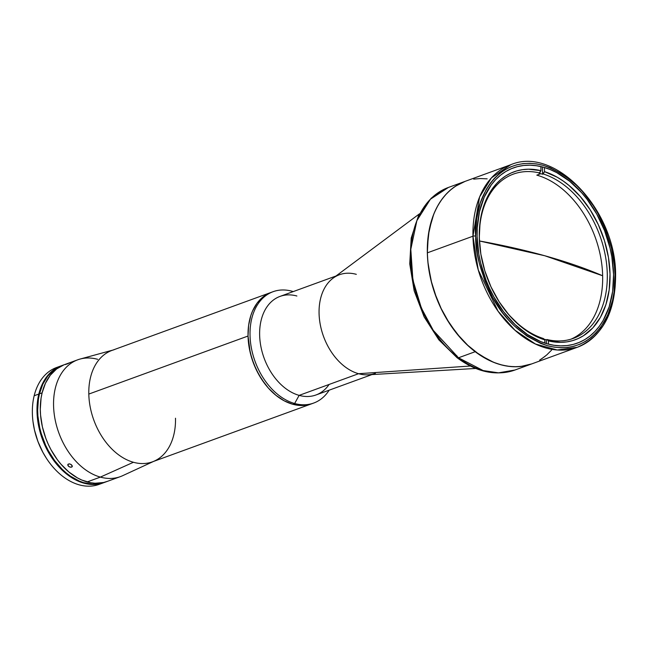 <?xml version="1.0" encoding="UTF-8"?>
<svg xmlns="http://www.w3.org/2000/svg" width="648" height="648" viewBox="0 0 648 648"><rect width="100%" height="100%" fill="white"/><g stroke="black" fill="none" stroke-linecap="round" stroke-linejoin="round"><path stroke-width="0.97" d="M529.529 364.646L523.114 366.144L516.456 366.744L509.628 366.428L502.694 365.221L495.72 363.115L488.77 360.134L475.211 351.694L458.5 357.785A3.888 1.928 127.2 0 1 457.067 357.712A3.888 1.928 -52.8 0 0 458.5 357.785L433.31 330.399L421.378 308.043L412.906 280.09L410.8 249.302L416.883 220.644L430.434 199.187L448.408 187.45A97.16 66.865 70 0 0 410.808 263.38A97.16 66.865 70 0 0 458.5 357.785L475.211 351.694A97.16 66.865 -110 0 1 427.518 257.288A97.16 66.865 -110 0 1 465.126 181.359A97.16 66.865 70 0 0 427.34 252.841A97.16 66.865 70 0 0 531.676 363.925A97.16 66.865 -110 0 1 475.211 351.694L468.739 346.307L456.702 333.469L446.27 318.29L441.782 310.003L434.484 292.426L431.738 283.314L428.198 264.87L427.437 255.717L427.356 246.718L429.243 229.57L433.787 214.067L437.011 207.133L440.818 200.823L445.184 195.21L450.06 190.334L455.406 186.26L465.191 181.327M551.618 350.074L546.742 354.942L541.396 359.016M473.688 179.132L480.338 178.54L487.166 178.848M458.5 357.785A97.16 66.865 70 0 0 514.957 370.016L498.531 372.843L483.165 370.567L458.5 357.785M457.067 357.712A3.888 1.928 127.2 0 1 456.775 355.59M411.642 272.241L415.044 289.948M417.677 298.696L424.683 315.568M112.946 350.066L80.069 359.057A62.184 42.792 70 0 0 54.74 417.523A62.184 42.792 70 0 0 100.375 477.106L133.431 462.275A59.268 40.792 -110 0 1 88.808 394.073A59.268 40.792 -110 0 1 114.072 349.758M336.02 275.991L280.041 296.395A52.464 36.11 70 0 0 260.893 346.55A52.464 36.11 70 0 0 299.141 395.369L294.646 403.502A59.268 40.792 70 0 0 329.168 390.177A59.268 40.792 -110 0 1 313.673 403.064A59.268 40.792 -110 0 1 294.646 403.502A59.268 40.792 -110 0 1 251.448 348.349A59.268 40.792 -110 0 1 273.075 291.697A59.268 40.792 -110 0 1 292.102 291.252L292.653 291.803L292.102 291.252A59.268 40.792 70 0 0 250.031 335.3A59.268 40.792 70 0 0 294.646 403.502L292.661 404.231L301.093 405.502L305.192 405.316L311.729 403.769L305.192 405.316L301.093 405.502L292.661 404.231A59.268 40.792 70 0 0 311.688 403.785A59.268 40.792 -110 0 1 248.038 336.029A59.268 40.792 -110 0 1 271.091 292.418A59.268 40.792 -110 0 1 272.087 292.078A59.268 40.792 70 0 0 271.091 292.418A59.268 40.792 70 0 0 249.456 349.078A59.268 40.792 70 0 0 292.661 404.231L284.18 400.796L280.025 398.301L275.975 395.337L268.361 388.063L264.87 383.827L258.69 374.374L253.757 363.909L250.274 352.836L248.038 336.029L248.621 325.312L250.849 315.471L252.558 311L257.07 303.167L262.902 297.059L269.827 292.912L262.902 297.059L259.84 299.878L257.07 303.167L252.558 311L250.849 315.471L248.621 325.312L248.038 336.029L88.808 394.073L248.038 336.029L249.124 347.207L251.829 358.425L256.057 369.247L261.638 379.25L268.361 388.063L275.975 395.337L284.18 400.796L292.661 404.231L294.646 403.502L299.141 395.369L358.571 373.71L470.327 366.023L358.571 373.71A52.464 36.11 -110 0 1 320.323 324.883A52.464 36.11 -110 0 1 339.471 274.728A52.464 36.11 -110 0 1 356.319 274.339M273.075 291.697L111.853 350.463A59.268 40.792 70 0 0 88.808 394.073A59.268 40.792 70 0 0 133.431 462.275A59.268 40.792 70 0 0 152.45 461.83L313.673 403.064M77.744 359.802L61.852 365.594A62.184 42.792 70 0 0 39.471 393.822L42.12 392.85A62.184 42.792 -110 0 1 64.5 364.63A62.184 42.792 70 0 0 41.804 424.067A62.184 42.792 70 0 0 87.132 481.934L100.375 477.106A62.184 42.792 -110 0 1 55.048 419.24A62.184 42.792 -110 0 1 77.744 359.802A62.184 42.792 -110 0 1 97.702 359.332M68.899 363.05L65.497 364.549L68.899 363.05M68.194 464.122L69.668 463.911L71.361 464.681L72.293 465.953L72.13 466.787L70.867 467.249L68.72 466.487L67.797 465.199L68.194 464.122M71.62 467.127L72.252 465.823L71.62 467.127L69.984 467.111L68.388 466.187L67.975 464.333L69.247 463.863L70.972 464.422L72.325 466.26L71.62 467.127M72.325 466.26L72.13 466.787M66.979 364.063L69.976 362.678L66.979 364.063M67.773 464.883L67.975 464.333M105.025 482.217L101.007 483.457L92.502 484.21L83.633 482.655L79.169 481.019L70.405 476.134L66.185 472.919L62.127 469.241L54.659 460.607L48.284 450.571L45.587 445.144L41.302 433.739L39.747 427.858L37.916 416.065L37.649 410.249L38.426 399.071L39.471 393.822A62.184 42.792 70 0 0 54.408 460.258A62.184 42.792 70 0 0 104.441 482.436L120.334 476.645A62.184 42.792 -110 0 1 100.375 477.106L87.132 481.934A62.184 42.792 70 0 0 107.09 481.472A62.184 42.792 -110 0 1 57.056 459.294A62.184 42.792 -110 0 1 42.12 392.85L41.075 398.107L40.297 409.285L40.565 415.093L42.395 426.894L45.903 438.55L48.236 444.18L50.933 449.607L57.308 459.643L60.92 464.154L68.834 471.955L77.395 477.876L81.818 480.055L90.736 482.752L95.151 483.246L103.656 482.493L107.673 481.253M175.503 418.227A59.268 40.792 -110 0 1 154.605 460.947A59.268 40.792 -110 0 1 133.431 462.275L100.375 477.106A62.184 42.792 70 0 0 122.594 475.713L153.544 461.433M419.386 213.889L332.999 278.235A52.464 36.11 70 0 0 321.513 330.026A52.464 36.11 70 0 0 358.571 373.71L299.141 395.369A52.464 36.11 -110 0 1 259.637 335A52.464 36.11 -110 0 1 296.881 296.006M292.102 291.252A59.268 40.792 -110 0 1 293.228 291.584A59.268 40.792 70 0 0 292.102 291.252M329.119 384.442A52.464 36.11 -110 0 1 299.141 395.369A52.464 36.11 70 0 0 315.981 394.98L371.96 374.576M375.411 373.313A52.464 36.11 -110 0 1 358.571 373.71A52.464 36.11 70 0 0 368.202 374.795L475.737 368.453M63.917 364.848L56.554 368.987L50.317 375.208L45.441 383.268L42.12 392.85L39.471 393.822L42.792 384.232L47.669 376.172L53.906 369.951L61.268 365.812M104.441 482.436A62.184 42.792 70 0 0 105.754 481.926M101.428 483.424A62.184 42.792 -110 0 1 46.445 458.339A62.184 42.792 -110 0 1 32.967 421.362A62.184 42.792 -110 0 1 34.166 395.75A62.184 42.792 -110 0 1 58.903 366.776A62.184 42.792 70 0 0 56.554 367.521A62.184 42.792 70 0 0 34.166 395.75L38.807 394.057A62.184 42.792 -110 0 1 61.187 365.837A62.184 42.792 -110 0 1 61.52 365.715L56.805 367.853L49.969 373.062L47.004 376.415L42.128 384.475L38.807 394.057L34.166 395.75A62.184 42.792 70 0 0 49.102 462.194A62.184 42.792 70 0 0 99.144 484.364L103.777 482.679A62.184 42.792 -110 0 1 53.743 460.501A62.184 42.792 -110 0 1 38.807 394.057L37.155 404.806L36.985 410.492L37.957 422.196L39.091 428.101L40.638 433.974L44.923 445.387L47.62 450.814L53.995 460.85L61.463 469.476L65.521 473.161L74.083 479.083L78.505 481.262L87.431 483.959L91.838 484.453L100.343 483.7L104.36 482.46M32.967 421.362L33.008 421.678A61.212 42.128 70 0 0 46.275 458.071L46.445 458.339M32.999 421.605L34.465 429.972L37.916 441.442L42.873 452.328L46.291 458.104M544.741 255.741L479.463 240.975A435.278 139.555 -1.3 0 1 544.741 255.741A435.278 139.555 -1.3 0 1 602.648 275.764L544.741 255.741M477.122 236.52A93.272 64.193 -110 0 1 513.394 167.897A93.272 64.193 -110 0 1 613.559 274.533A93.272 64.193 -110 0 1 577.287 343.156A93.272 64.193 -110 0 1 477.122 236.52L477.252 227.958L479.48 211.702L484.234 197.13L491.338 184.802L495.688 179.634L500.515 175.195L505.772 171.526L511.418 168.674L517.379 166.649L523.625 165.483L530.064 165.191L536.657 165.767L543.34 167.2L550.03 169.484L556.681 172.603L569.592 181.197L581.572 192.642L587.072 199.309L596.808 214.18L604.56 230.648L610.043 248.071L611.858 256.932L613.559 274.533L612.644 291.398L609.136 306.885L603.175 320.404L599.343 326.252L594.994 331.42L590.166 335.858L584.909 339.528L579.272 342.387L573.302 344.404L567.065 345.57L560.617 345.862L554.024 345.295L547.349 343.853L540.651 341.569L527.456 334.538L514.949 324.47L503.609 311.745L493.881 296.873L489.734 288.797L486.122 280.406L480.638 262.983L478.823 254.121L477.122 236.52M531.741 363.901L521.024 366.428L514.31 366.744L507.441 366.144L500.491 364.646L493.509 362.264L479.771 354.942L466.746 344.453L460.655 338.143L449.631 323.7L440.478 307.298L436.712 298.55L431.001 280.406L427.883 261.954L427.34 252.841L472.959 236.212A1.944 0.624 -1.3 0 1 475.705 236.123C472.303 208.972 491.775 152.231 543.299 165.362C568.393 174.498 587.234 191.695 599.829 216.95C610.505 240.189 615.56 259.516 614.984 274.93A1.944 0.624 -1.3 0 1 615.6 275.368A1.944 0.624 178.7 0 0 614.984 274.93C618.378 302.081 598.906 358.822 547.39 345.692C522.288 336.555 503.447 319.359 490.86 294.111C480.176 270.864 475.13 251.537 475.705 236.123A1.944 0.624 178.7 0 0 472.959 236.212L478.256 269.933L498.053 311.186L514.925 330.188L535.442 344.015L557.215 349.985L577.295 347.296A97.16 66.865 -110 0 1 472.959 236.212L427.34 252.841L428.296 235.273L431.949 219.137L434.743 211.807L438.153 205.06L442.147 198.968L446.675 193.582L451.705 188.957L457.18 185.142L463.061 182.161M615.082 275.805A97.16 66.865 -110 0 1 577.295 347.296C602.632 336.288 615.406 312.312 615.6 275.368A1.944 0.624 -1.3 0 1 615.082 275.805M545.098 356.319L539.614 360.142M472.959 236.212A97.16 66.865 -110 0 1 510.737 164.73L491.427 177.876L479.593 196.992L472.959 236.212M475.705 236.123L477.438 254.089L479.293 263.137L484.89 280.924L492.804 297.732L502.743 312.919L508.356 319.723L514.318 325.904L527.083 336.182L540.554 343.359L547.39 345.692L554.202 347.158L560.933 347.749L567.518 347.441L573.885 346.259L579.976 344.193L585.735 341.277L591.106 337.535L596.03 332.999L600.469 327.726L607.727 315.139L612.579 300.267L614.045 292.143L614.984 274.93L614.45 265.996L611.388 247.917L605.791 230.129L597.877 213.322L593.139 205.489L582.333 191.33L576.364 185.15L563.598 174.871L550.128 167.694L543.299 165.362L536.479 163.895L529.748 163.304L523.171 163.612L516.804 164.803L510.705 166.86L504.954 169.776L499.584 173.518L494.651 178.054L490.212 183.327L486.3 189.305L480.217 203.099L476.636 218.911L475.705 236.123M540.788 173.696A87.448 60.183 -110 0 1 542.562 174.223L543.226 173.98A87.448 60.183 -110 0 1 605.41 256.001A87.448 60.183 -110 0 1 573.278 338.418A87.448 60.183 -110 0 1 546.985 339.528L546.321 339.771A87.448 60.183 -110 0 1 544.547 339.309A87.448 60.183 70 0 0 546.321 339.771L546.41 343.586L546.321 339.771L546.985 339.528L548.354 340.889L548.427 344.145L548.354 340.889L546.985 339.528A87.448 60.183 70 0 0 607.281 274.08A87.448 60.183 70 0 0 543.226 173.98L544.514 171.655L557.053 177.147L563.185 181.011L569.138 185.563L580.316 196.579L590.166 209.798L598.331 224.718L604.503 240.789L608.448 257.418L610.027 273.991L609.185 289.883L605.945 304.511L600.429 317.334L592.847 327.864L583.475 335.721L578.219 338.556L572.662 340.613L566.838 341.885L560.804 342.363L548.354 340.889A89.383 61.52 -110 0 0 610.027 273.991A89.383 61.52 -110 0 0 544.514 171.655L542.562 174.223L542.4 166.949L542.562 174.223A87.448 60.183 70 0 0 540.788 173.696L536.811 175.146L540.788 173.696A87.448 60.183 70 0 0 539.015 173.235L540.959 170.667L540.861 166.568L540.959 170.667L539.679 172.992A87.448 60.183 70 0 0 480.176 249.504A87.448 60.183 -110 0 1 513.378 174.101A87.448 60.183 -110 0 1 539.679 172.992L539.015 173.235A87.448 60.183 -110 0 1 540.788 173.696M570.937 339.196A87.448 60.183 70 0 0 600.21 254.777A87.448 60.183 70 0 0 536.811 175.146M544.417 167.508L544.514 171.655L544.417 167.508M480.136 249.188A89.383 61.52 -110 0 0 499.511 302.341A89.383 61.52 -110 0 0 544.798 339.9L543.429 338.54A87.448 60.183 -110 0 1 499.341 302.073A87.448 60.183 70 0 0 543.429 338.54L544.798 339.9L544.871 343.108L544.798 339.9L532.251 334.409L520.166 325.993L508.996 314.977L499.138 301.757L490.982 286.837L484.809 270.767L480.857 254.138L479.277 237.565L480.119 221.673L483.359 207.044L488.875 194.222L496.465 183.692L500.945 179.407L505.837 175.835L511.086 173L516.65 170.942L522.474 169.671L528.501 169.193L540.959 170.667A89.383 61.52 -110 0 0 480.136 249.188L480.217 249.812M544.069 339.171A87.448 60.183 70 0 0 544.547 339.309A87.448 60.183 -110 0 1 544.069 339.171M577.295 347.296L514.957 370.016C495.939 376.318 476.645 372.219 457.075 357.72L438.842 339.827L424.156 316.929L414.185 290.903L409.739 263.874L411.213 238.051L418.551 215.509L431.268 198.118L448.408 187.45L510.737 164.73C555.368 145.525 616.264 210.778 615.6 275.368M56.554 367.521L61.187 365.837M499.511 302.341L499.171 301.814"/></g></svg>
